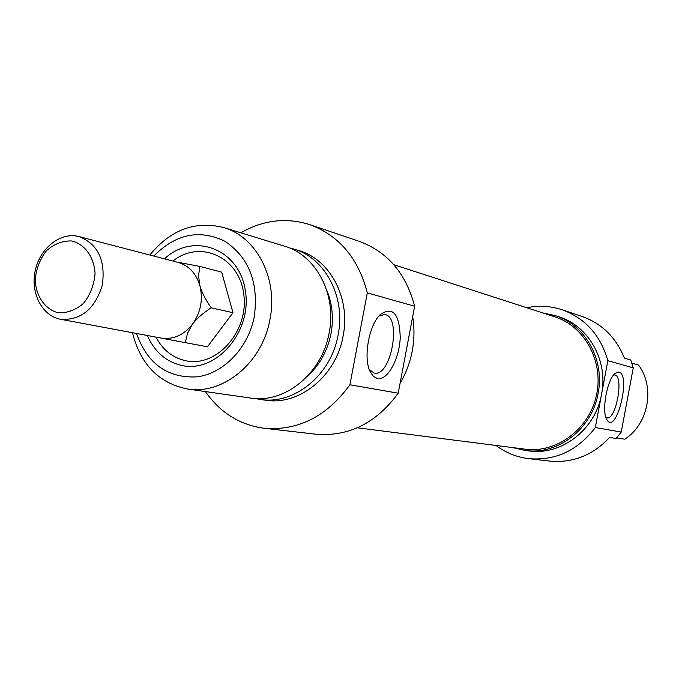 <?xml version="1.0" encoding="UTF-8"?>
<svg xmlns="http://www.w3.org/2000/svg" width="682" height="682" viewBox="0 0 682 682"><rect width="100%" height="100%" fill="white"/><g stroke="black" fill="none" stroke-linecap="round" stroke-linejoin="round"><path stroke-width="1.02" d="M357.368 427.793L525.14 449.174C556.427 453.445 589.035 429.353 596.4 395.577C604.099 361.886 584.832 326.218 554.696 316.772L393.804 264.718M616.664 437.878L624.763 439.208C648.463 424.127 655.283 387.521 638.599 365.092L631.873 363.148M528.797 458.671L549.88 461.1C572.889 463.18 592.794 455.295 609.58 437.435L616.119 438.5L621.251 432.047L595.335 427.537C577.807 450.47 555.634 460.844 528.797 458.671C516.692 457.196 505.763 452.788 495.993 445.457M630.773 360.028L624.397 358.161C616.085 337.505 602.01 323.618 582.155 316.508L562.045 309.73C585.301 318.272 600.561 335.263 607.841 360.693L633.246 367.854L630.773 360.028M526.768 307.735C538.712 305.263 550.476 305.928 562.045 309.73M621.251 432.047L633.246 367.854M613.612 374.947L614.942 374.938C624.124 376.353 615.88 420.487 606.929 417.827L605.897 417.384M618.932 372.022L615.266 373.216C607.185 379.047 601.319 411.314 606.835 419.601C615.991 436.241 631.489 374.912 618.932 372.022M607.841 360.693L595.335 427.537M512.915 447.614L525.106 450.461C557.68 455.354 592.121 428.901 598.123 393.318C604.943 359.781 585.113 324.623 555.216 315.587L543 312.995M555.216 315.587L558.848 316.772C588.626 325.766 608.37 360.752 601.592 394.102C595.625 429.498 561.337 455.806 528.9 450.938L525.106 450.461M176.877 262.076L199.817 266.415L198.539 275.895L199.903 285.69C201.753 292.339 205.529 299.722 211.224 307.829C202.972 313.106 196.748 318.537 192.563 324.12L187.635 332.935L185.257 342.637L161.088 338.067M78.993 236.569C60.783 231.684 40.204 247.745 35.328 270.191C30.153 292.569 41.909 315.885 60.459 319.261L60.528 319.27C80.86 320.574 94.789 309.21 102.326 285.187C105.719 260.243 97.944 244.037 78.993 236.569L178.028 262.374C188.846 265.562 196.135 273.337 199.903 285.69C203.219 299.517 200.772 312.33 192.563 324.12C183.722 335.194 173.245 339.841 161.123 338.076L161.054 338.059M199.817 266.415L221.693 272.144L232.988 312.723L211.224 307.829M57.961 312.731C44.85 309.134 35.933 296.124 35.191 279.791C36.24 268.768 40.016 259.049 46.529 250.635C54.236 243.892 62.65 240.661 71.763 240.942C84.969 244.224 94.227 257.182 95.071 273.814C94.022 285.05 90.152 294.922 83.477 303.413C75.591 310.131 67.083 313.234 57.961 312.731M185.257 342.637L207.447 346.78L232.988 312.723M147.329 335.493C154.575 351.886 166.144 361.895 182.051 365.518C216.893 373.31 252.937 330.642 245.162 289.586C238.47 248.248 193.032 231.957 164.456 258.836M172.921 261.044C199.835 239.373 239.032 256.688 243.704 293.789C249.314 330.685 216.978 367.632 185.939 360.795C172.793 357.905 162.785 350.011 155.931 337.104M153.825 256.065C175.734 233.883 199.468 228.964 225.009 241.317C249.015 257.608 258.785 282.638 254.318 316.388C248.393 347.846 223.756 373.506 196.936 376.873C167.525 378.305 147.389 363.838 136.528 333.481M378.894 316.039L384.639 314.504C402.158 316.158 391.195 377.47 374.188 373.037L369.294 369.584M377.504 378.612C387.564 380.709 399.456 358.843 400.24 337.496C399.447 313.507 392.73 305.92 380.087 314.717C368.936 325.365 363.199 357.496 369.976 371.298L373.31 376.328L377.504 378.612M240.882 232.826C263.167 219.988 286.065 217.243 309.56 224.574C339.125 235.469 358.374 258.248 367.308 292.893L349.9 384.776C326.84 416.48 298.23 430.973 264.087 428.262C239.689 424.912 220.133 412.678 205.418 391.562M264.087 428.262L315.945 434.221C348.766 436.838 376.191 423.164 398.211 393.19L349.9 384.776M398.211 393.19L414.639 306.235C405.986 273.388 387.444 251.726 359.022 241.258L309.56 224.574M367.308 292.893L414.639 306.235M132.47 332.722C140.501 364.452 158.812 383.207 187.422 388.979C223.116 395.125 262.459 362.713 269.944 319.457C278.333 278.648 256.568 236.731 223.474 227.498C195.137 220.559 170.585 229.74 149.827 255.025M223.474 227.498L284.368 246.134C316.09 255.008 337.01 294.547 329.142 332.876C322.151 373.514 284.675 403.897 250.465 398.032L187.422 388.979M412.678 316.593C414.537 327.965 414.383 339.44 412.226 351.017C410.01 362.585 405.952 373.361 400.061 383.361M326.584 289.79C332.33 303.516 333.805 318.127 331.009 333.634C327.496 350.974 319.568 365.262 307.215 376.49M288.989 247.762L293.618 248.973C325.118 257.787 345.91 296.96 338.127 334.913C331.205 375.16 294.019 405.227 260.038 399.405L255.307 398.527M293.618 248.973L298.75 250.541C330.131 259.322 350.846 298.29 343.106 336.038C336.226 376.063 299.202 405.969 265.349 400.172L260.038 399.405M60.528 319.27L161.123 338.076"/></g></svg>
